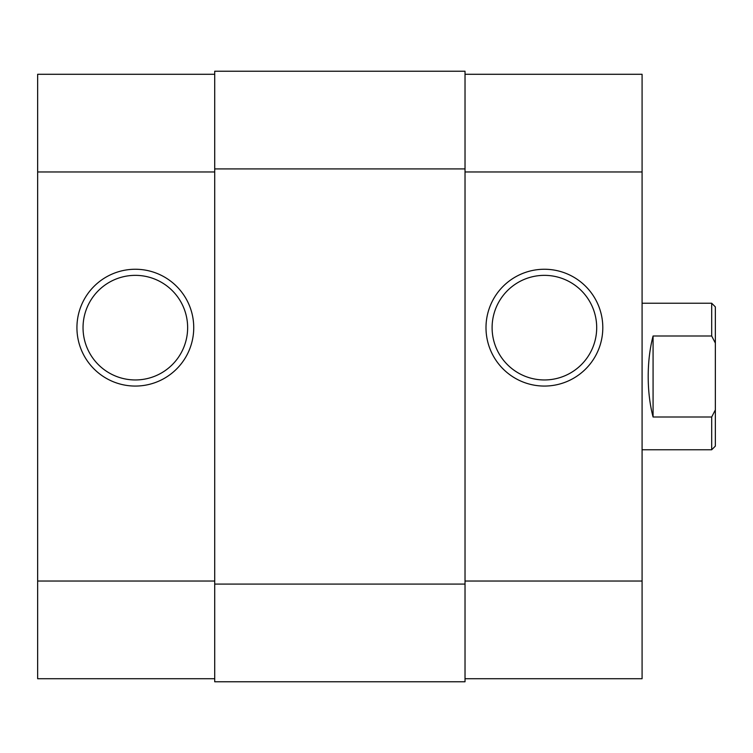 <?xml version="1.0" encoding="UTF-8"?>
<svg xmlns="http://www.w3.org/2000/svg" width="753" height="753" viewBox="0 0 753 753"><rect width="100%" height="100%" fill="white"/><g stroke="black" fill="none" stroke-linecap="round" stroke-linejoin="round"><path stroke-width="1.13" d="M544.4 269.254A58.405 58.405 0 0 1 602.805 327.659A58.405 58.405 0 0 1 544.4 386.063A58.405 58.405 0 0 1 485.996 327.659A58.405 58.405 0 0 1 544.4 269.254M544.4 379.954A52.296 52.296 0 0 0 596.696 327.659A52.296 52.296 0 0 0 544.4 275.353A52.296 52.296 0 0 0 492.104 327.659A52.296 52.296 0 0 0 544.4 379.954M465.025 74.283L642.083 74.283L642.083 678.717L465.025 678.717M642.083 449.767L711.689 449.767L711.689 417.002L653.077 417.002C649.858 404.7 648.229 391.193 648.192 376.5C648.229 361.807 649.858 348.3 653.077 335.998L711.689 335.998L711.689 303.233L642.083 303.233M711.689 417.002L715.35 409.914L715.35 343.086L711.689 335.998M715.35 409.914L715.35 446.105L711.689 449.767M711.689 303.233L715.35 306.895L715.35 343.086M653.077 417.002L653.077 335.998M135.333 386.063A58.405 58.405 0 0 1 76.928 327.659A58.405 58.405 0 0 1 135.333 269.254A58.405 58.405 0 0 1 193.737 327.659A58.405 58.405 0 0 1 135.333 386.063M135.333 275.353A52.296 52.296 0 0 0 83.037 327.659A52.296 52.296 0 0 0 135.333 379.954A52.296 52.296 0 0 0 187.638 327.659A52.296 52.296 0 0 0 135.333 275.353M214.709 678.717L37.65 678.717L37.65 74.283L214.709 74.283M465.025 584.083L465.025 71.234L214.709 71.234L214.709 681.766L465.025 681.766L465.025 584.083L214.709 584.083M642.083 171.966L465.025 171.966M465.025 581.034L642.083 581.034M37.65 581.034L214.709 581.034M214.709 171.966L37.65 171.966M465.025 168.917L214.709 168.917"/></g></svg>

